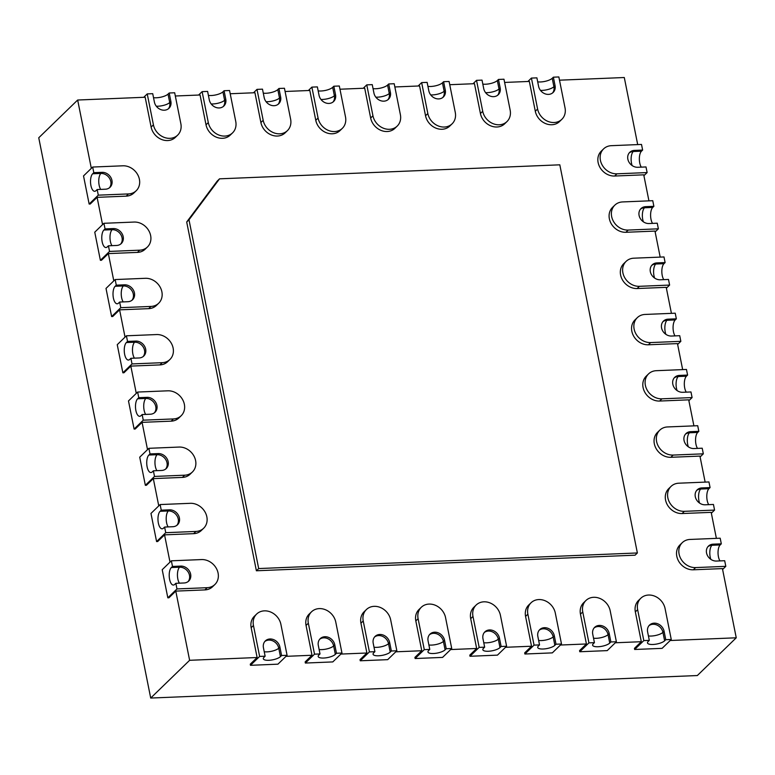 <?xml version="1.0" encoding="UTF-8"?>
<svg xmlns="http://www.w3.org/2000/svg" width="775" height="775" viewBox="0 0 775 775"><rect width="100%" height="100%" fill="white"/><g stroke="black" fill="none" stroke-linecap="round" stroke-linejoin="round"><path stroke-width="1.16" d="M641.293 167.138A9.077 3.807 87.6 0 1 639.346 158.633A9.077 3.807 87.6 0 1 641.487 151.173L642.63 150.069L641.506 144.441L611.32 145.681A15.132 12.855 45.9 0 0 603.599 148.887L601.313 151.106A15.132 12.855 45.9 0 0 599.734 166.993A15.132 12.855 45.9 0 0 614.653 176.032L643.744 174.83L648.937 200.851M652.54 223.394A9.077 3.807 87.6 0 1 650.593 214.888A9.077 3.807 87.6 0 1 652.724 207.429L653.877 206.324L652.753 200.696L622.567 201.936A15.132 12.855 45.9 0 0 614.837 205.142L612.55 207.361A15.132 12.855 45.9 0 0 610.981 223.239A15.132 12.855 45.9 0 0 625.89 232.287L654.982 231.086L660.184 257.106M663.778 279.639A9.077 3.807 87.6 0 1 661.831 271.134A9.077 3.807 87.6 0 1 663.972 263.684L665.115 262.57L663.991 256.951L633.805 258.191A15.132 12.855 45.9 0 0 626.084 261.398L623.788 263.616A15.132 12.855 45.9 0 0 622.218 279.494A15.132 12.855 45.9 0 0 637.137 288.532L666.219 287.341L671.421 313.352M675.015 335.895A9.077 3.807 87.6 0 1 673.068 327.389A9.077 3.807 87.6 0 1 675.209 319.939L676.352 318.825L675.228 313.197L645.042 314.447A15.132 12.855 45.9 0 0 637.321 317.643L635.035 319.862A15.132 12.855 45.9 0 0 633.456 335.749A15.132 12.855 45.9 0 0 648.375 344.788L677.466 343.596L682.659 369.607M686.262 392.15A9.077 3.807 87.6 0 1 684.315 383.644A9.077 3.807 87.6 0 1 686.447 376.185L687.59 375.081L686.466 369.452L656.28 370.692A15.132 12.855 45.9 0 0 648.559 373.899L646.273 376.117A15.132 12.855 45.9 0 0 644.693 392.005A15.132 12.855 45.9 0 0 659.612 401.043L688.704 399.842L693.906 425.863M697.5 448.396A9.077 3.807 87.6 0 1 695.553 439.89A9.077 3.807 87.6 0 1 697.694 432.44L698.837 431.326L697.713 425.707L667.527 426.948A15.132 12.855 45.9 0 0 659.796 430.154L657.51 432.373A15.132 12.855 45.9 0 0 655.941 448.25A15.132 12.855 45.9 0 0 670.859 457.298L699.941 456.097L705.143 482.118M708.738 504.651A9.077 3.807 87.6 0 1 706.79 496.145A9.077 3.807 87.6 0 1 708.931 488.696L710.074 487.582L708.951 481.953L678.764 483.203A15.132 12.855 45.9 0 0 671.043 486.4L668.748 488.628A15.132 12.855 45.9 0 0 667.178 504.506A15.132 12.855 45.9 0 0 682.097 513.544L711.188 512.352L716.381 538.363M719.985 560.906A9.077 3.807 87.6 0 1 718.038 552.401A9.077 3.807 87.6 0 1 720.169 544.941L721.312 543.837L720.188 538.208L690.002 539.448A15.132 12.855 45.9 0 0 682.281 542.655L679.995 544.873A15.132 12.855 45.9 0 0 678.416 560.761A15.132 12.855 45.9 0 0 693.334 569.799L722.426 568.598L736.25 637.796L670.191 640.508M559.502 80.183L624.292 77.519L637.699 144.596M281.596 655.524L279.901 647.086A9.077 7.711 45.9 0 0 273.827 639.714A9.077 7.711 45.9 0 0 265.35 640.906A9.077 7.711 45.9 0 0 263.442 647.764L265.127 656.202L263.984 657.316A9.077 2.897 168.7 0 0 263.316 658.75A9.077 2.897 168.7 0 0 270.746 660.135A9.077 2.897 168.7 0 0 280.443 656.638L281.596 655.524L287.079 655.301L280.899 624.359A15.132 12.855 45.9 0 0 270.766 612.076A15.132 12.855 45.9 0 0 256.641 614.062A15.132 12.855 45.9 0 0 253.454 625.493L259.635 656.425L250.48 665.308L250.257 664.185L257.126 657.52L189.623 660.3L150.708 698.052L697.335 675.538L736.25 637.796M446.235 648.743L444.55 640.305A9.077 7.711 45.9 0 0 438.476 632.933A9.077 7.711 45.9 0 0 429.999 634.124A9.077 7.711 45.9 0 0 428.091 640.983L429.776 649.421L428.633 650.535A9.077 2.897 168.7 0 0 427.965 651.969A9.077 2.897 168.7 0 0 435.395 653.354A9.077 2.897 168.7 0 0 445.092 649.857L446.235 648.743L451.728 648.52L445.548 617.578A15.132 12.855 45.9 0 0 435.405 605.294A15.132 12.855 45.9 0 0 421.29 607.28A15.132 12.855 45.9 0 0 418.103 618.712L424.283 649.644L415.129 658.527L414.906 657.403L421.774 650.738L395.773 651.814M391.356 651L389.67 642.562A9.077 7.711 45.9 0 0 383.586 635.2A9.077 7.711 45.9 0 0 375.119 636.391A9.077 7.711 45.9 0 0 373.211 643.24L374.897 651.678L373.744 652.792A9.077 2.897 168.7 0 0 373.075 654.236A9.077 2.897 168.7 0 0 380.506 655.621A9.077 2.897 168.7 0 0 390.213 652.114L391.356 651L396.848 650.777L390.668 619.835A15.132 12.855 45.9 0 0 380.525 607.552A15.132 12.855 45.9 0 0 366.41 609.547A15.132 12.855 45.9 0 0 363.223 620.969L369.404 651.911L360.249 660.784L360.026 659.661L366.895 653.005L340.893 654.071M336.476 653.267L334.79 644.829A9.077 7.711 45.9 0 0 328.707 637.457A9.077 7.711 45.9 0 0 320.24 638.648A9.077 7.711 45.9 0 0 318.322 645.507L320.007 653.945L318.864 655.049A9.077 2.897 168.7 0 0 318.196 656.493A9.077 2.897 168.7 0 0 325.626 657.878A9.077 2.897 168.7 0 0 335.333 654.371L336.476 653.267L341.959 653.034L335.778 622.102A15.132 12.855 45.9 0 0 325.645 609.818A15.132 12.855 45.9 0 0 311.531 611.804A15.132 12.855 45.9 0 0 308.343 623.226L314.524 654.168L305.369 663.051L305.137 661.928L312.005 655.262L286.014 656.338M665.773 639.704L664.088 631.267A9.077 7.711 45.9 0 0 658.004 623.894A9.077 7.711 45.9 0 0 649.528 625.086A9.077 7.711 45.9 0 0 647.619 631.945L649.305 640.382L648.162 641.487A9.077 2.897 168.7 0 0 647.493 642.93A9.077 2.897 168.7 0 0 654.923 644.316A9.077 2.897 168.7 0 0 664.63 640.809L665.773 639.704L671.257 639.482L665.076 608.54A15.132 12.855 45.9 0 0 654.943 596.256A15.132 12.855 45.9 0 0 640.818 598.242A15.132 12.855 45.9 0 0 637.631 609.673L643.822 640.605L634.657 649.489L634.434 648.365L641.303 641.7L615.311 642.775M610.884 641.962L609.198 633.524A9.077 7.711 45.9 0 0 603.115 626.152A9.077 7.711 45.9 0 0 594.648 627.353A9.077 7.711 45.9 0 0 592.739 634.202L594.425 642.64L593.282 643.754A9.077 2.897 168.7 0 0 592.613 645.188A9.077 2.897 168.7 0 0 600.034 646.583A9.077 2.897 168.7 0 0 609.741 643.076L610.884 641.962L616.377 641.739L610.196 610.797A15.132 12.855 45.9 0 0 600.053 598.513A15.132 12.855 45.9 0 0 585.939 600.499A15.132 12.855 45.9 0 0 582.752 611.93L588.932 642.872L579.778 651.746L579.555 650.622L586.423 643.967L560.422 645.033M556.004 644.219L554.319 635.781A9.077 7.711 45.9 0 0 548.235 628.418A9.077 7.711 45.9 0 0 539.768 629.61A9.077 7.711 45.9 0 0 537.85 636.459L539.536 644.897L538.393 646.011A9.077 2.897 168.7 0 0 537.724 647.454A9.077 2.897 168.7 0 0 545.154 648.84A9.077 2.897 168.7 0 0 554.861 645.333L556.004 644.219L561.497 643.996L555.307 613.054A15.132 12.855 45.9 0 0 545.174 600.78A15.132 12.855 45.9 0 0 531.059 602.766A15.132 12.855 45.9 0 0 527.872 614.188L534.053 645.129L524.898 654.013L524.675 652.879L531.534 646.224L505.542 647.29M501.125 646.486L499.439 638.048A9.077 7.711 45.9 0 0 493.355 630.676A9.077 7.711 45.9 0 0 484.879 631.867A9.077 7.711 45.9 0 0 482.97 638.726L484.656 647.164L483.513 648.268A9.077 2.897 168.7 0 0 482.844 649.712A9.077 2.897 168.7 0 0 490.275 651.097A9.077 2.897 168.7 0 0 499.982 647.59L501.125 646.486L506.608 646.253L500.427 615.321A15.132 12.855 45.9 0 0 490.294 603.037A15.132 12.855 45.9 0 0 476.17 605.023A15.132 12.855 45.9 0 0 472.983 616.445L479.173 647.387L470.008 656.27L469.786 655.146L476.654 648.481L450.662 649.557M189.623 660.3L175.789 591.112L168.931 597.777L167.826 597.816L176.981 588.932L207.167 587.692A15.132 12.855 45.9 0 0 214.898 584.495A15.132 12.855 45.9 0 0 216.467 568.608A15.132 12.855 45.9 0 0 201.548 559.569L171.362 560.809L162.208 569.693L167.826 597.816M170.006 562.137L164.552 534.857L157.683 541.522L156.589 541.57L165.743 532.687L195.93 531.437A15.132 12.855 45.9 0 0 203.651 528.24A15.132 12.855 45.9 0 0 205.23 512.352A15.132 12.855 45.9 0 0 190.311 503.314L160.125 504.554L150.97 513.438L156.589 541.57M158.759 505.881L153.314 478.611L146.446 485.266L145.351 485.315L154.506 476.431L184.692 475.191A15.132 12.855 45.9 0 0 192.413 471.985A15.132 12.855 45.9 0 0 193.983 456.107A15.132 12.855 45.9 0 0 179.073 447.059L148.887 448.308L139.723 457.182L145.351 485.315M147.521 449.626L142.077 422.356L135.208 429.011L134.104 429.059L143.268 420.176L173.445 418.936A15.132 12.855 45.9 0 0 181.176 415.729A15.132 12.855 45.9 0 0 182.745 399.852A15.132 12.855 45.9 0 0 167.826 390.813L137.64 392.053L128.485 400.937L134.104 429.059M136.284 393.371L130.83 366.1L123.961 372.765L122.867 372.804L132.021 363.93L162.208 362.681A15.132 12.855 45.9 0 0 169.928 359.484A15.132 12.855 45.9 0 0 171.507 343.596A15.132 12.855 45.9 0 0 156.589 334.558L126.402 335.798L117.248 344.681L122.867 372.804M125.037 337.125L119.592 309.845L112.724 316.51L111.629 316.558L120.784 307.675L150.97 306.435A15.132 12.855 45.9 0 0 158.691 303.228A15.132 12.855 45.9 0 0 160.27 287.351A15.132 12.855 45.9 0 0 145.351 278.302L115.165 279.552L106.01 288.426L111.629 316.558M113.799 280.87L108.355 253.599L101.486 260.255L100.382 260.303L109.546 251.42L139.733 250.18A15.132 12.855 45.9 0 0 147.453 246.973A15.132 12.855 45.9 0 0 149.023 231.095A15.132 12.855 45.9 0 0 134.104 222.057L103.918 223.297L94.763 232.18L100.382 260.303M102.562 224.614L97.108 197.344L90.239 204.009L89.144 204.048L98.299 195.164L128.485 193.924A15.132 12.855 45.9 0 0 136.216 190.727A15.132 12.855 45.9 0 0 137.785 174.84A15.132 12.855 45.9 0 0 122.867 165.802L92.68 167.042L83.526 175.925L89.144 204.048M91.324 168.359L77.665 100.023L145.167 97.243L151.125 127.061A15.132 12.855 45.9 0 0 161.268 139.345A15.132 12.855 45.9 0 0 175.382 137.359L177.669 135.131A15.132 12.855 45.9 0 0 180.856 123.709L174.675 92.767L169.192 93L170.878 101.438A9.077 7.711 45.9 0 1 168.96 108.287A9.077 7.711 45.9 0 1 160.493 109.478A9.077 7.711 45.9 0 1 154.409 102.116L152.723 93.678L147.231 93.901L153.421 124.843A15.132 12.855 45.9 0 0 163.554 137.127A15.132 12.855 45.9 0 0 177.669 135.131M150.708 698.052L38.75 137.776L77.665 100.023M175.324 96.003L200.057 94.986L206.014 124.804A15.132 12.855 45.9 0 0 216.148 137.088A15.132 12.855 45.9 0 0 230.262 135.092L232.558 132.874A15.132 12.855 45.9 0 0 235.745 121.452L229.555 90.51L224.072 90.733L225.757 99.171A9.077 7.711 45.9 0 1 223.849 106.03A9.077 7.711 45.9 0 1 215.373 107.221A9.077 7.711 45.9 0 1 209.289 99.849L207.603 91.411L202.12 91.644L208.301 122.576A15.132 12.855 45.9 0 0 218.434 134.86A15.132 12.855 45.9 0 0 232.558 132.874M230.204 93.746L254.936 92.729L260.894 122.537A15.132 12.855 45.9 0 0 271.027 134.821A15.132 12.855 45.9 0 0 285.152 132.835L287.438 130.617A15.132 12.855 45.9 0 0 290.625 119.195L284.444 88.253L278.952 88.476L280.637 96.914A9.077 7.711 45.9 0 1 278.729 103.773A9.077 7.711 45.9 0 1 270.252 104.964A9.077 7.711 45.9 0 1 264.178 97.592L262.493 89.154L257 89.377L263.18 120.319A15.132 12.855 45.9 0 0 273.323 132.602A15.132 12.855 45.9 0 0 287.438 130.617M285.084 91.489L309.816 90.472L315.774 120.28A15.132 12.855 45.9 0 0 325.917 132.564A15.132 12.855 45.9 0 0 340.031 130.578L342.317 128.359A15.132 12.855 45.9 0 0 345.505 116.928L339.324 85.996L333.831 86.219L335.527 94.657A9.077 7.711 45.9 0 1 333.608 101.515A9.077 7.711 45.9 0 1 325.142 102.707A9.077 7.711 45.9 0 1 319.058 95.335L317.372 86.897L311.879 87.12L318.07 118.062A15.132 12.855 45.9 0 0 328.203 130.345A15.132 12.855 45.9 0 0 342.317 128.359M339.973 89.222L364.705 88.205L370.663 118.023A15.132 12.855 45.9 0 0 380.796 130.307A15.132 12.855 45.9 0 0 394.911 128.321L397.207 126.093A15.132 12.855 45.9 0 0 400.384 114.671L394.204 83.729L388.721 83.962L390.406 92.399A9.077 7.711 45.9 0 1 388.488 99.248A9.077 7.711 45.9 0 1 380.021 100.44A9.077 7.711 45.9 0 1 373.938 93.078L372.252 84.64L366.769 84.862L372.949 115.804A15.132 12.855 45.9 0 0 383.082 128.078A15.132 12.855 45.9 0 0 397.207 126.093M394.853 86.965L419.585 85.948L425.543 115.756A15.132 12.855 45.9 0 0 435.676 128.04A15.132 12.855 45.9 0 0 449.8 126.054L452.087 123.835A15.132 12.855 45.9 0 0 455.274 112.414L449.093 81.472L443.6 81.695L445.286 90.133A9.077 7.711 45.9 0 1 443.377 96.991A9.077 7.711 45.9 0 1 434.901 98.183A9.077 7.711 45.9 0 1 428.827 90.811L427.132 82.373L421.648 82.605L427.829 113.538A15.132 12.855 45.9 0 0 437.972 125.821A15.132 12.855 45.9 0 0 452.087 123.835M449.733 84.707L474.465 83.69L480.423 113.499A15.132 12.855 45.9 0 0 490.565 125.782A15.132 12.855 45.9 0 0 504.68 123.797L506.966 121.578A15.132 12.855 45.9 0 0 510.153 110.147L503.973 79.215L498.48 79.438L500.166 87.875A9.077 7.711 45.9 0 1 498.257 94.734A9.077 7.711 45.9 0 1 489.79 95.926A9.077 7.711 45.9 0 1 483.707 88.553L482.021 80.116L476.528 80.338L482.709 111.28A15.132 12.855 45.9 0 0 492.852 123.564A15.132 12.855 45.9 0 0 506.966 121.578M504.622 82.441L529.344 81.423L535.302 111.242A15.132 12.855 45.9 0 0 545.445 123.525A15.132 12.855 45.9 0 0 559.56 121.539L561.846 119.311A15.132 12.855 45.9 0 0 565.033 107.89L558.852 76.948L553.369 77.18L555.055 85.618A9.077 7.711 45.9 0 1 553.137 92.467A9.077 7.711 45.9 0 1 544.67 93.659A9.077 7.711 45.9 0 1 538.586 86.296L536.901 77.858L531.417 78.081L537.598 109.023A15.132 12.855 45.9 0 0 547.731 121.307A15.132 12.855 45.9 0 0 561.846 119.311M366.41 609.547L364.124 611.766A15.132 12.855 45.9 0 0 360.937 623.187L366.895 653.005M421.29 607.28L419.004 609.508A15.132 12.855 45.9 0 0 415.817 620.93L421.774 650.738M476.17 605.023L473.883 607.242A15.132 12.855 45.9 0 0 470.696 618.673L476.654 648.481M531.059 602.766L528.763 604.984A15.132 12.855 45.9 0 0 525.576 616.406L531.534 646.224M585.939 600.499L583.653 602.727A15.132 12.855 45.9 0 0 580.465 614.149L586.423 643.967M640.818 598.242L638.532 600.46A15.132 12.855 45.9 0 0 635.345 611.892L641.303 641.7M128.485 193.924L126.199 196.143A15.132 12.855 45.9 0 0 133.92 192.946L136.216 190.727M126.199 196.143L97.108 197.344M139.733 250.18L137.437 252.398A15.132 12.855 45.9 0 0 145.167 249.192L147.453 246.973M137.437 252.398L108.355 253.599M150.97 306.435L148.684 308.653A15.132 12.855 45.9 0 0 156.405 305.447L158.691 303.228M148.684 308.653L119.592 309.845M162.208 362.681L159.921 364.909A15.132 12.855 45.9 0 0 167.642 361.702L169.928 359.484M159.921 364.909L130.83 366.1M173.445 418.936L171.159 421.154A15.132 12.855 45.9 0 0 178.88 417.957L181.176 415.729M171.159 421.154L142.077 422.356M184.692 475.191L182.396 477.41A15.132 12.855 45.9 0 0 190.127 474.203L192.413 471.985M182.396 477.41L153.314 478.611M195.93 531.437L193.643 533.665A15.132 12.855 45.9 0 0 201.364 530.458L203.651 528.24M193.643 533.665L164.552 534.857M207.167 587.692L204.881 589.911A15.132 12.855 45.9 0 0 212.602 586.714L214.898 584.495M204.881 589.911L175.789 591.112M256.641 614.062L254.355 616.28A15.132 12.855 45.9 0 0 251.168 627.711L257.126 657.52M311.531 611.804L309.235 614.023A15.132 12.855 45.9 0 0 306.048 625.444L312.005 655.262M217.252 181.05L186.697 222.008L256.389 570.778L635.083 555.181L637.37 552.962L559.812 164.823L219.538 178.831L217.252 181.05M219.538 178.831L188.993 219.79L258.685 568.559L637.37 552.962M258.685 568.559L256.389 570.778M188.993 219.79L186.697 222.008M160.105 511.297A9.077 3.807 -92.4 0 0 158.11 521.507A9.077 3.807 -92.4 0 0 162.159 528.802A9.077 3.807 -92.4 0 0 163.477 528.172L164.62 527.058L172.854 526.719A9.077 7.711 45.9 0 0 177.485 524.801A9.077 7.711 45.9 0 0 178.434 515.268A9.077 7.711 45.9 0 0 169.483 509.843L161.248 510.183L160.105 511.297L168.34 510.958L169.483 509.843M160.125 504.554L161.248 510.183M164.62 527.058L165.743 532.687M171.343 567.542A9.077 3.807 -92.4 0 0 169.347 577.753A9.077 3.807 -92.4 0 0 173.406 585.057A9.077 3.807 -92.4 0 0 174.714 584.418L175.857 583.313L184.092 582.974A9.077 7.711 45.9 0 0 188.732 581.047A9.077 7.711 45.9 0 0 189.672 571.524A9.077 7.711 45.9 0 0 180.72 566.099L172.486 566.438L171.343 567.542L179.577 567.203L180.72 566.099M171.362 560.809L172.486 566.438M175.857 583.313L176.981 588.932M148.868 455.041A9.077 3.807 -92.4 0 0 146.872 465.252A9.077 3.807 -92.4 0 0 150.922 472.547A9.077 3.807 -92.4 0 0 152.239 471.917L153.382 470.803L161.617 470.464A9.077 7.711 45.9 0 0 166.247 468.546A9.077 7.711 45.9 0 0 167.187 459.013A9.077 7.711 45.9 0 0 158.245 453.588L150.011 453.927L148.868 455.041L157.093 454.702L158.245 453.588M148.887 448.308L150.011 453.927M153.382 470.803L154.506 476.431M137.621 398.786A9.077 3.807 -92.4 0 0 135.635 408.997A9.077 3.807 -92.4 0 0 139.684 416.301A9.077 3.807 -92.4 0 0 140.992 415.662L142.135 414.557L150.369 414.218A9.077 7.711 45.9 0 0 155.01 412.29A9.077 7.711 45.9 0 0 155.949 402.767A9.077 7.711 45.9 0 0 146.998 397.343L138.764 397.682L137.621 398.786L145.855 398.447L146.998 397.343M137.64 392.053L138.764 397.682M142.135 414.557L143.268 420.176M126.383 342.54A9.077 3.807 -92.4 0 0 124.388 352.741A9.077 3.807 -92.4 0 0 128.447 360.046A9.077 3.807 -92.4 0 0 129.754 359.416L130.898 358.302L139.132 357.963A9.077 7.711 45.9 0 0 143.763 356.045A9.077 7.711 45.9 0 0 144.712 346.512A9.077 7.711 45.9 0 0 135.761 341.087L127.526 341.426L126.383 342.54L134.618 342.201L135.761 341.087M126.402 335.798L127.526 341.426M130.898 358.302L132.021 363.93M115.146 286.285A9.077 3.807 -92.4 0 0 113.15 296.496A9.077 3.807 -92.4 0 0 117.199 303.79A9.077 3.807 -92.4 0 0 118.517 303.161L119.66 302.047L127.894 301.707A9.077 7.711 45.9 0 0 132.525 299.789A9.077 7.711 45.9 0 0 133.474 290.257A9.077 7.711 45.9 0 0 124.523 284.832L116.289 285.171L115.146 286.285L123.37 285.946L124.523 284.832M115.165 279.552L116.289 285.171M119.66 302.047L120.784 307.675M103.898 230.03A9.077 3.807 -92.4 0 0 101.913 240.24A9.077 3.807 -92.4 0 0 105.962 247.535A9.077 3.807 -92.4 0 0 107.27 246.905L108.422 245.801L116.647 245.462A9.077 7.711 45.9 0 0 121.288 243.534A9.077 7.711 45.9 0 0 122.227 234.011A9.077 7.711 45.9 0 0 113.276 228.577L105.051 228.916L103.898 230.03L112.133 229.691L113.276 228.577M103.918 223.297L105.051 228.916M108.422 245.801L109.546 251.42M92.661 173.774A9.077 3.807 -92.4 0 0 90.665 183.985A9.077 3.807 -92.4 0 0 94.724 191.289A9.077 3.807 -92.4 0 0 96.032 190.65L97.175 189.546L105.41 189.207A9.077 7.711 45.9 0 0 110.04 187.279A9.077 7.711 45.9 0 0 110.99 177.756A9.077 7.711 45.9 0 0 102.038 172.331L93.804 172.67L92.661 173.774L100.895 173.435L102.038 172.331M92.68 167.042L93.804 172.67M97.175 189.546L98.299 195.164M616.377 641.739L607.222 650.622L579.778 651.746M588.932 642.872L594.425 642.64M671.257 639.482L662.102 648.355L634.657 649.489M643.822 640.605L649.305 640.382M561.497 643.996L552.333 652.879L524.898 654.013M534.053 645.129L539.536 644.897M506.608 646.253L497.453 655.137L470.008 656.27M479.173 647.387L484.656 647.164M451.728 648.52L442.573 657.403L415.129 658.527M424.283 649.644L429.776 649.421M396.848 650.777L387.684 659.661L360.249 660.784M369.404 651.911L374.897 651.678M341.959 653.034L332.804 661.918L305.369 663.051M314.524 654.168L320.007 653.945M287.079 655.301L277.925 664.175L250.48 665.308M259.635 656.425L265.127 656.202M653.877 206.324L645.643 206.663A9.077 7.711 45.9 0 0 641.002 208.582A9.077 7.711 45.9 0 0 640.063 218.114A9.077 7.711 45.9 0 0 649.014 223.539L657.248 223.2L658.372 228.819L655.156 231.938M614.837 205.142A15.132 12.855 45.9 0 0 613.267 221.02A15.132 12.855 45.9 0 0 628.186 230.068L658.372 228.819M642.63 150.069L634.396 150.408A9.077 7.711 45.9 0 0 629.765 152.326A9.077 7.711 45.9 0 0 628.825 161.859A9.077 7.711 45.9 0 0 637.777 167.284L646.001 166.945L647.125 172.573L643.909 175.693M603.599 148.887A15.132 12.855 45.9 0 0 602.03 164.765A15.132 12.855 45.9 0 0 616.939 173.813L647.125 172.573M665.115 262.57L656.88 262.909A9.077 7.711 45.9 0 0 652.25 264.837A9.077 7.711 45.9 0 0 651.3 274.36A9.077 7.711 45.9 0 0 660.252 279.785L668.486 279.446L669.61 285.074L666.393 288.193M626.084 261.398A15.132 12.855 45.9 0 0 624.505 277.276A15.132 12.855 45.9 0 0 639.423 286.314L669.61 285.074M676.352 318.825L668.118 319.164A9.077 7.711 45.9 0 0 663.487 321.082A9.077 7.711 45.9 0 0 662.538 330.615A9.077 7.711 45.9 0 0 671.489 336.04L679.723 335.701L680.847 341.329L677.631 344.449M637.321 317.643A15.132 12.855 45.9 0 0 635.742 333.531A15.132 12.855 45.9 0 0 650.661 342.569L680.847 341.329M687.59 375.081L679.365 375.42A9.077 7.711 45.9 0 0 674.725 377.338A9.077 7.711 45.9 0 0 673.785 386.87A9.077 7.711 45.9 0 0 682.736 392.295L690.971 391.956L692.094 397.575L688.878 400.694M648.559 373.899A15.132 12.855 45.9 0 0 646.989 389.777A15.132 12.855 45.9 0 0 661.908 398.825L692.094 397.575M698.837 431.326L690.602 431.665A9.077 7.711 45.9 0 0 685.972 433.593A9.077 7.711 45.9 0 0 685.023 443.116A9.077 7.711 45.9 0 0 693.974 448.541L702.208 448.202L703.332 453.83L700.116 456.95M659.796 430.154A15.132 12.855 45.9 0 0 658.227 446.032A15.132 12.855 45.9 0 0 673.146 455.07L703.332 453.83M710.074 487.582L701.84 487.921A9.077 7.711 45.9 0 0 697.209 489.848A9.077 7.711 45.9 0 0 696.26 499.371A9.077 7.711 45.9 0 0 705.211 504.796L713.446 504.457L714.569 510.086L711.353 513.205M671.043 486.4A15.132 12.855 45.9 0 0 669.464 502.287A15.132 12.855 45.9 0 0 684.383 511.326L714.569 510.086M721.312 543.837L713.087 544.176A9.077 7.711 45.9 0 0 708.447 546.094A9.077 7.711 45.9 0 0 707.507 555.627A9.077 7.711 45.9 0 0 716.458 561.052L724.683 560.712L725.807 566.341L722.591 569.46M682.281 542.655A15.132 12.855 45.9 0 0 680.712 558.533A15.132 12.855 45.9 0 0 695.63 567.581L725.807 566.341M211.178 103.947A9.077 2.897 168.7 0 0 212.951 103.957A9.077 2.897 168.7 0 0 224.614 100.285L222.929 91.847A9.077 2.897 -11.3 0 1 208.398 95.403M222.929 91.847L224.072 90.733M202.12 91.644L198.603 95.044M156.288 106.204A9.077 2.897 168.7 0 0 158.061 106.214A9.077 2.897 168.7 0 0 169.725 102.542L168.039 94.104A9.077 2.897 -11.3 0 1 153.518 97.66M168.039 94.104L169.192 93M147.231 93.901L143.724 97.311M266.058 101.69A9.077 2.897 168.7 0 0 267.83 101.699A9.077 2.897 168.7 0 0 279.494 98.028L277.808 89.59A9.077 2.897 -11.3 0 1 263.287 93.136M277.808 89.59L278.952 88.476M257 89.377L253.493 92.787M320.937 99.423A9.077 2.897 168.7 0 0 322.71 99.433A9.077 2.897 168.7 0 0 334.374 95.761L332.688 87.323A9.077 2.897 -11.3 0 1 318.167 90.878M332.688 87.323L333.831 86.219M311.879 87.12L308.373 90.53M375.827 97.166A9.077 2.897 168.7 0 0 377.59 97.175A9.077 2.897 168.7 0 0 389.263 93.504L387.577 85.066A9.077 2.897 -11.3 0 1 373.046 88.621M387.577 85.066L388.721 83.962M366.769 84.862L363.252 88.263M430.706 94.908A9.077 2.897 168.7 0 0 432.479 94.918A9.077 2.897 168.7 0 0 444.143 91.247L442.457 82.809A9.077 2.897 -11.3 0 1 427.936 86.354M442.457 82.809L443.6 81.695M421.648 82.605L418.142 86.006M485.586 92.642A9.077 2.897 168.7 0 0 487.359 92.651A9.077 2.897 168.7 0 0 499.022 88.989L497.337 80.552A9.077 2.897 -11.3 0 1 482.815 84.097M497.337 80.552L498.48 79.438M476.528 80.338L473.021 83.748M540.475 90.384A9.077 2.897 168.7 0 0 542.238 90.394A9.077 2.897 168.7 0 0 553.912 86.722L552.226 78.285A9.077 2.897 -11.3 0 1 537.695 81.84M552.226 78.285L553.369 77.18M531.417 78.081L527.901 81.482M168.146 526.913A9.077 3.807 87.6 0 1 166.586 522.718A9.077 3.807 87.6 0 1 168.34 510.958A9.077 7.711 45.9 0 1 177.058 515.976A9.077 7.711 45.9 0 1 176.884 525.314M179.383 583.168A9.077 3.807 87.6 0 1 177.833 578.973A9.077 3.807 87.6 0 1 179.577 567.203A9.077 7.711 45.9 0 1 188.296 572.231A9.077 7.711 45.9 0 1 188.122 581.57M156.908 470.657A9.077 3.807 87.6 0 1 155.349 466.472A9.077 3.807 87.6 0 1 157.093 454.702A9.077 7.711 45.9 0 1 165.821 459.72A9.077 7.711 45.9 0 1 165.637 469.069M145.661 414.412A9.077 3.807 87.6 0 1 144.111 410.217A9.077 3.807 87.6 0 1 145.855 398.447A9.077 7.711 45.9 0 1 154.574 403.475A9.077 7.711 45.9 0 1 154.399 412.813M134.424 358.157A9.077 3.807 87.6 0 1 132.864 353.962A9.077 3.807 87.6 0 1 134.618 342.201A9.077 7.711 45.9 0 1 143.336 347.219A9.077 7.711 45.9 0 1 143.162 356.558M123.186 301.901A9.077 3.807 87.6 0 1 121.627 297.716A9.077 3.807 87.6 0 1 123.37 285.946A9.077 7.711 45.9 0 1 132.099 290.964A9.077 7.711 45.9 0 1 131.924 300.312M111.949 245.656A9.077 3.807 87.6 0 1 110.389 241.461A9.077 3.807 87.6 0 1 112.133 229.691A9.077 7.711 45.9 0 1 120.861 234.709A9.077 7.711 45.9 0 1 120.677 244.057M100.702 189.4A9.077 3.807 87.6 0 1 99.142 185.206A9.077 3.807 87.6 0 1 100.895 173.435A9.077 7.711 45.9 0 1 109.614 178.463A9.077 7.711 45.9 0 1 109.44 187.802M609.741 643.076L608.055 634.638A9.077 2.897 -11.3 0 1 596.392 638.309A9.077 2.897 -11.3 0 1 593.534 638.183M609.198 633.524L608.055 634.638A9.077 7.711 45.9 0 0 602.388 627.459A9.077 7.711 45.9 0 0 594.115 627.934M582.752 611.93L580.465 614.149M664.63 640.809L662.935 632.371A9.077 2.897 -11.3 0 1 651.271 636.042A9.077 2.897 -11.3 0 1 648.413 635.926M664.088 631.267L662.935 632.371A9.077 7.711 45.9 0 0 657.278 625.192A9.077 7.711 45.9 0 0 648.995 625.677M637.631 609.673L635.345 611.892M554.861 645.333L553.176 636.895A9.077 2.897 -11.3 0 1 541.512 640.567A9.077 2.897 -11.3 0 1 538.654 640.45M554.319 635.781L553.176 636.895A9.077 7.711 45.9 0 0 547.508 629.717A9.077 7.711 45.9 0 0 539.226 630.201M527.872 614.188L525.576 616.406M499.982 647.59L498.296 639.152A9.077 2.897 -11.3 0 1 486.623 642.824A9.077 2.897 -11.3 0 1 483.765 642.708M499.439 638.048L498.296 639.152A9.077 7.711 45.9 0 0 492.629 631.974A9.077 7.711 45.9 0 0 484.346 632.458M472.983 616.445L470.696 618.673M445.092 649.857L443.407 641.419A9.077 2.897 -11.3 0 1 431.743 645.081A9.077 2.897 -11.3 0 1 428.885 644.965M444.55 640.305L443.407 641.419A9.077 7.711 45.9 0 0 437.739 634.231A9.077 7.711 45.9 0 0 429.466 634.715M418.103 618.712L415.817 620.93M390.213 652.114L388.527 643.676A9.077 2.897 -11.3 0 1 376.863 647.348A9.077 2.897 -11.3 0 1 374.005 647.222M389.67 642.562L388.527 643.676A9.077 7.711 45.9 0 0 382.86 636.498A9.077 7.711 45.9 0 0 374.577 636.982M363.223 620.969L360.937 623.187M335.333 654.371L333.647 645.933A9.077 2.897 -11.3 0 1 321.974 649.605A9.077 2.897 -11.3 0 1 319.116 649.489M334.79 644.829L333.647 645.933A9.077 7.711 45.9 0 0 327.98 638.755A9.077 7.711 45.9 0 0 319.697 639.239M308.343 623.226L306.048 625.444M280.443 656.638L278.758 648.2A9.077 2.897 -11.3 0 1 267.094 651.862A9.077 2.897 -11.3 0 1 264.236 651.746M279.901 647.086L278.758 648.2A9.077 7.711 45.9 0 0 273.1 641.012A9.077 7.711 45.9 0 0 264.817 641.497M253.454 625.493L251.168 627.711M652.724 207.429L644.5 207.768A9.077 3.807 -92.4 0 0 642.746 219.538A9.077 3.807 -92.4 0 0 643.376 221.815M645.643 206.663L644.5 207.768A9.077 7.711 45.9 0 0 640.47 209.172M628.186 230.068L625.89 232.287M641.487 151.173L633.252 151.513A9.077 3.807 -92.4 0 0 631.509 163.283A9.077 3.807 -92.4 0 0 632.129 165.559M634.396 150.408L633.252 151.513A9.077 7.711 45.9 0 0 629.222 152.917M616.939 173.813L614.653 176.032M663.972 263.684L655.737 264.023A9.077 3.807 -92.4 0 0 653.984 275.793A9.077 3.807 -92.4 0 0 654.613 278.06M656.88 262.909L655.737 264.023A9.077 7.711 45.9 0 0 651.707 265.428M639.423 286.314L637.137 288.532M675.209 319.939L666.975 320.278A9.077 3.807 -92.4 0 0 665.231 332.039A9.077 3.807 -92.4 0 0 665.851 334.316M668.118 319.164L666.975 320.278A9.077 7.711 45.9 0 0 662.945 321.673M650.661 342.569L648.375 344.788M686.447 376.185L678.212 376.524A9.077 3.807 -92.4 0 0 676.468 388.294A9.077 3.807 -92.4 0 0 677.098 390.571M679.365 375.42L678.212 376.524A9.077 7.711 45.9 0 0 674.192 377.929M661.908 398.825L659.612 401.043M697.694 432.44L689.459 432.779A9.077 3.807 -92.4 0 0 687.706 444.55A9.077 3.807 -92.4 0 0 688.336 446.826M690.602 431.665L689.459 432.779A9.077 7.711 45.9 0 0 685.429 434.184M673.146 455.07L670.859 457.298M708.931 488.696L700.697 489.035A9.077 3.807 -92.4 0 0 698.953 500.805A9.077 3.807 -92.4 0 0 699.573 503.072M701.84 487.921L700.697 489.035A9.077 7.711 45.9 0 0 696.667 490.43M684.383 511.326L682.097 513.544M720.169 544.941L711.934 545.28A9.077 3.807 -92.4 0 0 710.191 557.051A9.077 3.807 -92.4 0 0 710.82 559.327M713.087 544.176L711.934 545.28A9.077 7.711 45.9 0 0 707.914 546.685M695.63 567.581L693.334 569.799M223.239 106.553A9.077 7.711 45.9 0 0 224.614 100.285L225.757 99.171M208.301 122.576L206.014 124.804M168.359 108.81A9.077 7.711 45.9 0 0 169.725 102.542L170.878 101.438M153.421 124.843L151.125 127.061M278.118 104.296A9.077 7.711 45.9 0 0 279.494 98.028L280.637 96.914M263.18 120.319L260.894 122.537M333.008 102.029A9.077 7.711 45.9 0 0 334.374 95.761L335.527 94.657M318.07 118.062L315.774 120.28M387.887 99.772A9.077 7.711 45.9 0 0 389.263 93.504L390.406 92.399M372.949 115.804L370.663 118.023M442.767 97.514A9.077 7.711 45.9 0 0 444.143 91.247L445.286 90.133M427.829 113.538L425.543 115.756M497.647 95.247A9.077 7.711 45.9 0 0 499.022 88.989L500.166 87.875M482.709 111.28L480.423 113.499M552.536 92.99A9.077 7.711 45.9 0 0 553.912 86.722L555.055 85.618M537.598 109.023L535.302 111.242"/></g></svg>
